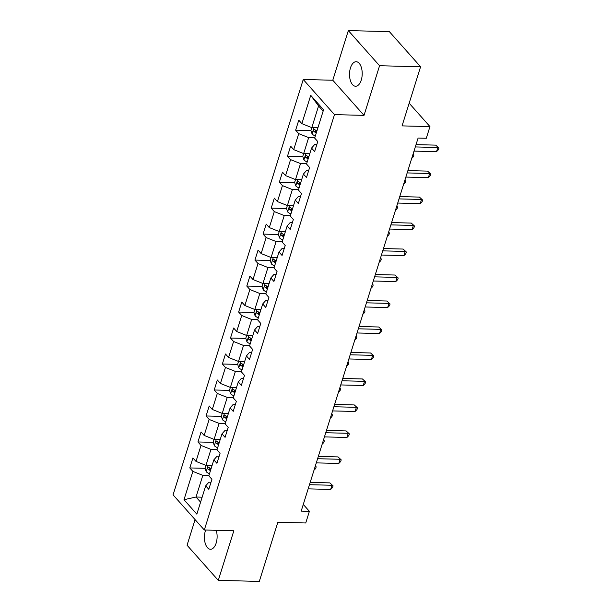 <?xml version="1.0" encoding="UTF-8"?>
<svg xmlns="http://www.w3.org/2000/svg" width="612" height="612" viewBox="0 0 612 612"><rect width="100%" height="100%" fill="white"/><g stroke="black" fill="none" stroke-linecap="round" stroke-linejoin="round"><path stroke-width="0.92" d="M205.663 530.03A12.271 6.35 -88.6 0 0 205.364 530.91A12.271 6.35 -88.6 0 0 210.459 549.255A12.271 6.35 -88.6 0 0 216.166 543.066A12.271 6.35 -88.6 0 0 216.212 530.298M361.264 80.065A12.271 6.35 -88.6 0 0 356.169 61.713A12.271 6.35 -88.6 0 0 350.462 67.909A12.271 6.35 -88.6 0 0 355.557 86.254A12.271 6.35 -88.6 0 0 361.264 80.065M195.083 519.619L187.058 545.231L218.293 580.375L259.312 581.4L277.84 522.273L305.74 522.977L309.389 511.318L303.277 504.441M303.246 79.491L173.074 494.863L204.316 530L334.481 114.628L303.246 79.491L332.783 80.233L364.018 115.37L379.57 65.736L348.335 30.6L332.783 80.233M348.335 30.6L389.354 31.625L420.589 66.769L402.061 125.888L429.953 126.592L409.168 103.206M379.57 65.736L420.589 66.769M210.995 482.256L208.891 482.202L205.708 485.836L208.784 489.302L211.92 479.311L208.837 475.845L213.848 459.857L216.931 463.322L220.06 453.331L216.977 449.866L221.988 433.877L225.071 437.343L228.2 427.352L225.124 423.887L230.135 407.898L233.21 411.363L236.347 401.365L233.264 397.899L238.275 381.911L241.358 385.376L244.486 375.385L241.403 371.92L246.414 355.932L249.497 359.397L252.626 349.406L249.551 345.941L254.561 329.952L257.637 333.418L260.773 323.427L257.69 319.954L262.701 303.965L265.784 307.438L268.913 297.44L265.83 293.974L270.841 277.986L273.924 281.451L277.052 271.46L273.977 267.995L278.988 252.006L282.063 255.472L285.2 245.481L282.117 242.015L287.127 226.027L290.21 229.492L293.339 219.501L290.256 216.028L295.267 200.04L298.35 203.513L301.479 193.514L298.404 190.049L303.414 174.06L306.49 177.526L309.626 167.535L306.543 164.07L311.554 148.081L314.637 151.547L317.766 141.556L314.683 138.09L323.557 109.778L310.728 95.342L318.577 105.96L310.911 130.41L312.082 133.974A5.08 2.104 17.4 0 0 315.364 135.918M205.708 485.836L196.835 514.149L183.998 499.713L192.872 471.401L189.789 467.935L205.119 468.318M310.728 95.342L301.854 123.655L298.771 120.181L295.642 130.18L298.725 133.645L293.714 149.634L290.631 146.169L287.495 156.159L290.578 159.625L285.567 175.613L282.484 172.148L279.355 182.139L282.438 185.604L277.427 201.593L274.344 198.127L271.215 208.126L274.298 211.591L269.288 227.58L266.205 224.114L263.068 234.105L266.151 237.571L261.14 253.559L258.057 250.094L254.929 260.085L258.012 263.55L253.001 279.539L249.918 276.073L246.789 286.064L249.872 289.53L244.861 305.518L241.778 302.053L238.642 312.051L241.725 315.517L236.714 331.505L233.631 328.04L230.502 338.031L233.585 341.496L228.574 357.485L225.491 354.019L222.363 364.01L225.445 367.475L220.435 383.464L217.352 379.998L214.215 389.989L217.298 393.462L212.287 409.451L209.205 405.978L206.076 415.976L209.159 419.442L204.148 435.43L201.065 431.965L197.936 441.956L201.019 445.421L196.008 461.41L192.925 457.944L189.789 467.935M429.953 126.592L426.304 138.251L418.095 138.044L301.188 511.112L309.389 511.318M213.848 459.857L217.038 456.223L219.142 456.277M212.073 465.525L205.946 465.372L205.066 468.172L206.236 471.737A5.08 2.104 17.4 0 0 209.518 473.673M217.084 449.537L210.956 449.384L205.946 465.372L196.008 461.41M201.019 445.421L210.956 449.384M221.988 433.877L225.178 430.244L227.282 430.297M220.213 439.546L214.085 439.393L213.213 442.185L214.376 445.75A5.08 2.104 17.4 0 0 217.658 447.693M225.224 423.558L219.096 423.405L214.085 439.393L204.148 435.43M209.159 419.442L219.096 423.405M230.135 407.898L233.317 404.257L235.421 404.31M228.352 413.567L222.233 413.414L221.353 416.206L222.516 419.771A5.08 2.104 17.4 0 0 225.805 421.714M233.363 397.578L227.243 397.425L222.233 413.414L212.287 409.451M217.298 393.462L227.243 397.425M238.275 381.911L241.465 378.277L243.568 378.331M236.5 387.58L230.372 387.427L229.492 390.227L230.663 393.791A5.08 2.104 17.4 0 0 233.945 395.734M241.511 371.591L235.383 371.438L230.372 387.427L220.435 383.464M225.445 367.475L235.383 371.438M246.414 355.932L249.604 352.298L251.708 352.351M244.639 361.6L238.512 361.447L237.632 364.247L238.802 367.812A5.08 2.104 17.4 0 0 242.084 369.747M249.65 345.612L243.522 345.459L238.512 361.447L228.574 357.485M233.585 341.496L243.522 345.459M254.561 329.952L257.744 326.318L259.848 326.372M252.779 335.621L246.659 335.468L251.67 319.479L257.79 319.632M236.714 331.505L246.659 335.468M241.725 315.517L251.67 319.479M262.701 303.965L265.891 300.331L267.987 300.385M260.926 309.641L254.799 309.488L253.919 312.281L255.089 315.846A5.08 2.104 17.4 0 0 258.371 317.789M265.937 293.653L259.809 293.5L254.799 309.488L244.861 305.518M249.872 289.53L259.809 293.5M270.841 277.986L274.031 274.352L276.134 274.406M269.066 283.654L262.938 283.501L262.058 286.301L263.229 289.866A5.08 2.104 17.4 0 0 266.511 291.802M274.077 267.666L267.949 267.513L262.938 283.501L253.001 279.539M258.012 263.55L267.949 267.513M278.988 252.006L282.17 248.373L284.274 248.426M277.205 257.675L271.085 257.522L270.206 260.322L271.368 263.887A5.08 2.104 17.4 0 0 274.658 265.822M282.216 241.686L276.096 241.533L271.085 257.522L261.14 253.559M266.151 237.571L276.096 241.533M287.127 226.027L290.31 222.393L292.414 222.439M285.353 231.696L279.225 231.543L278.345 234.335L279.516 237.9A5.08 2.104 17.4 0 0 282.798 239.843M290.363 215.707L284.236 215.554L279.225 231.543L269.288 227.58M274.298 211.591L284.236 215.554M295.267 200.04L298.457 196.406L300.561 196.46M293.492 205.716L287.365 205.555L286.485 208.355L287.655 211.92A5.08 2.104 17.4 0 0 290.937 213.863M298.503 189.728L292.375 189.567L287.365 205.555L277.427 201.593M282.438 185.604L292.375 189.567M303.414 174.06L306.597 170.427L308.7 170.48M301.632 179.729L295.512 179.576L294.632 182.376L295.795 185.941A5.08 2.104 17.4 0 0 299.084 187.876M306.643 163.741L300.523 163.588L295.512 179.576L285.567 175.613M290.578 159.625L300.523 163.588M311.554 148.081L314.736 144.447L316.84 144.501M309.779 153.75L303.651 153.597L302.772 156.389L303.942 159.954A5.08 2.104 17.4 0 0 307.224 161.897M314.79 137.761L308.662 137.608L303.651 153.597L293.714 149.634M298.725 133.645L308.662 137.608M317.919 127.77L311.791 127.617L301.854 123.655M364.018 115.37L334.481 114.628M218.293 580.375L233.845 530.742L204.316 530M323.144 111.101L318.577 105.96M202.151 497.173L196.031 497.021L200.591 502.154M208.937 475.524L202.817 475.363L196.031 497.021L183.998 499.713M192.872 471.401L202.817 475.363M295.642 130.18L310.965 130.563M315.616 130.677L316.863 130.708M287.495 156.159L302.825 156.542M307.476 156.657L308.723 156.695M279.355 182.139L294.678 182.529M299.329 182.644L300.576 182.674M271.215 208.126L286.538 208.508M291.19 208.623L292.437 208.654M263.068 234.105L278.399 234.488M283.05 234.603L284.297 234.633M254.929 260.085L270.252 260.467M274.903 260.59L276.15 260.62M246.789 286.064L262.112 286.454M266.763 286.569L268.01 286.6M238.642 312.051L253.972 312.434M258.624 312.548L259.87 312.579M230.502 338.031L245.825 338.413M250.476 338.528L251.723 338.558M222.363 364.01L237.685 364.392M242.337 364.515L243.584 364.545M214.215 389.989L229.546 390.38M234.197 390.494L235.444 390.525M206.076 415.976L221.399 416.359M226.05 416.474L227.297 416.504M197.936 441.956L213.259 442.338M217.91 442.453L219.157 442.491M209.771 468.44L211.018 468.471M415.311 146.934L437.817 147.5L436.509 151.661L414.01 151.103M416.038 144.631L435.706 145.128L438.926 148.089L438.399 149.756L436.509 151.661M435.706 145.128L438.926 148.089M316.985 130.754A5.08 2.104 -162.6 0 1 314.537 129.53C313.405 129.453 313.199 130.126 313.91 131.526A5.08 2.104 17.4 0 0 316.358 132.75M314.537 129.53L314.132 129.377M316.664 131.756A2.586 1.071 -162.6 0 1 316.266 131.588L313.91 131.526M407.171 172.921L429.67 173.479L428.369 177.648L405.863 177.082M407.89 170.618L427.558 171.108L430.779 174.076L430.259 175.736L428.369 177.648M427.558 171.108L430.779 174.076M399.032 198.9L421.53 199.466L420.222 203.628L397.724 203.062M399.751 196.597L419.419 197.087L422.64 200.055L422.119 201.723L420.222 203.628M419.419 197.087L422.64 200.055M308.838 156.733A5.08 2.104 -162.6 0 1 306.39 155.509C305.266 155.44 305.059 156.106 305.763 157.513A5.08 2.104 17.4 0 0 308.219 158.73M306.39 155.509L305.985 155.356M308.524 157.743A2.586 1.071 -162.6 0 1 308.127 157.567L305.763 157.513M413.054 154.132L413.896 155.081L413.375 156.741L411.715 158.416M412.924 154.561L413.896 155.081M300.699 182.713A5.08 2.104 -162.6 0 1 298.251 181.496C297.126 181.42 296.912 182.085 297.623 183.493A5.08 2.104 17.4 0 0 300.071 184.717M298.251 181.496L297.845 181.336M300.385 183.722A2.586 1.071 -162.6 0 1 299.987 183.554L297.623 183.493M404.914 180.112L405.756 181.06L405.236 182.728L403.568 184.403M404.784 180.54L405.756 181.06M390.884 224.879L413.391 225.445L412.083 229.607L389.584 229.041M391.611 222.577L411.279 223.074L414.5 226.035L413.972 227.702L412.083 229.607M411.279 223.074L414.5 226.035M382.745 250.859L405.243 251.425L403.943 255.594L381.437 255.028M383.464 248.556L403.132 249.053L406.353 252.014L405.832 253.682L403.943 255.594M403.132 249.053L406.353 252.014M374.605 276.846L397.104 277.412L395.796 281.574L373.297 281.007M375.324 274.543L394.992 275.033L398.213 278.001L397.693 279.661L395.796 281.574M394.992 275.033L398.213 278.001M292.559 208.7A5.08 2.104 -162.6 0 1 290.111 207.476C288.979 207.399 288.772 208.065 289.484 209.472A5.08 2.104 17.4 0 0 291.932 210.696M290.111 207.476L289.705 207.323M292.245 209.702A2.586 1.071 -162.6 0 1 291.84 209.533L289.484 209.472M396.775 206.099L397.609 207.04L397.089 208.707L395.428 210.383M396.637 206.527L397.609 207.04M284.412 234.679A5.08 2.104 -162.6 0 1 281.964 233.455C280.839 233.386 280.633 234.052 281.344 235.452A5.08 2.104 17.4 0 0 283.792 236.676M281.964 233.455L281.558 233.302M284.098 235.689A2.586 1.071 -162.6 0 1 283.7 235.513L281.344 235.452M388.628 232.078L389.469 233.027L388.949 234.687L387.289 236.362M388.498 232.506L389.469 233.027M276.272 260.658A5.08 2.104 -162.6 0 1 273.824 259.434C272.7 259.366 272.485 260.031 273.197 261.439A5.08 2.104 17.4 0 0 275.645 262.663M273.824 259.434L273.419 259.281M275.958 261.668A2.586 1.071 -162.6 0 1 275.561 261.492L273.197 261.439M380.488 258.057L381.33 259.006L380.809 260.674L379.142 262.349M380.358 258.486L381.33 259.006M366.458 302.825L388.964 303.391L387.656 307.553L365.157 306.987M367.185 300.523L386.853 301.012L390.073 303.98L389.546 305.648L387.656 307.553M386.853 301.012L390.073 303.98M268.132 286.645A5.08 2.104 -162.6 0 1 265.685 285.422C264.552 285.345 264.346 286.011 265.057 287.418A5.08 2.104 17.4 0 0 267.505 288.642M265.685 285.422L265.279 285.268M267.819 287.648A2.586 1.071 -162.6 0 1 267.413 287.479L265.057 287.418M372.348 284.045L373.19 284.985L372.662 286.653L371.002 288.328M372.211 284.465L373.19 284.985M358.318 328.805L380.817 329.371L379.517 333.532L357.01 332.974M359.037 326.502L378.713 326.999L381.926 329.96L381.406 331.627L379.517 333.532M378.713 326.999L381.926 329.96M259.985 312.625A5.08 2.104 -162.6 0 1 257.537 311.401C256.413 311.324 256.206 311.99 256.918 313.398A5.08 2.104 17.4 0 0 259.366 314.622M257.537 311.401L257.132 311.248M259.672 313.627A2.586 1.071 -162.6 0 1 259.274 313.459L256.918 313.398M364.201 310.024L365.043 310.965L364.522 312.633L362.862 314.308M364.071 310.452L365.043 310.965M350.179 354.792L372.677 355.35L371.377 359.519L348.871 358.953M350.898 352.481L370.566 352.979L373.787 355.939L373.266 357.607L371.377 359.519M370.566 352.979L373.787 355.939M246.651 335.468L245.779 338.26L246.942 341.825A5.08 2.104 17.4 0 0 250.232 343.768M251.846 338.604A5.08 2.104 -162.6 0 1 249.398 337.38C248.273 337.311 248.059 337.977 248.77 339.377A5.08 2.104 17.4 0 0 251.218 340.601M249.398 337.38L248.992 337.227M251.532 339.614A2.586 1.071 -162.6 0 1 251.134 339.438L248.77 339.377M356.062 336.003L356.903 336.952L356.383 338.612L354.715 340.287M355.932 336.432L356.903 336.952M342.032 380.771L364.538 381.337L363.23 385.499L340.731 384.933M342.758 378.468L362.426 378.958L365.647 381.926L365.119 383.586L363.23 385.499M362.426 378.958L365.647 381.926M243.706 364.584A5.08 2.104 -162.6 0 1 241.258 363.36C240.126 363.291 239.919 363.956 240.631 365.364A5.08 2.104 17.4 0 0 243.079 366.588M241.258 363.36L240.853 363.207M243.392 365.594A2.586 1.071 -162.6 0 1 242.995 365.418L240.631 365.364M347.922 361.983L348.763 362.931L348.236 364.599L346.576 366.274M347.784 362.411L348.763 362.931M333.892 406.751L356.391 407.317L355.09 411.478L332.584 410.912M334.611 404.448L354.287 404.937L357.5 407.906L356.98 409.573L355.09 411.478M354.287 404.937L357.5 407.906M235.559 390.571A5.08 2.104 -162.6 0 1 233.111 389.347C231.986 389.27 231.78 389.936 232.491 391.343A5.08 2.104 17.4 0 0 234.939 392.567M233.111 389.347L232.705 389.194M235.245 391.573A2.586 1.071 -162.6 0 1 234.847 391.405L232.491 391.343M339.775 387.97L340.616 388.911L340.096 390.578L338.436 392.254M339.645 388.39L340.616 388.911M325.752 432.73L348.251 433.296L346.95 437.458L324.444 436.899M326.471 430.427L346.14 430.924L349.36 433.885L348.84 435.553L346.95 437.458M346.14 430.924L349.36 433.885M227.419 416.55A5.08 2.104 -162.6 0 1 224.971 415.326C223.847 415.25 223.632 415.923 224.344 417.323A5.08 2.104 17.4 0 0 226.792 418.547M224.971 415.326L224.566 415.173M227.106 417.552A2.586 1.071 -162.6 0 1 226.708 417.384L224.344 417.323M331.635 413.949L332.477 414.89L331.956 416.558L330.296 418.233M331.505 414.378L332.477 414.89M317.605 458.717L340.111 459.275L338.803 463.445L316.305 462.879M318.332 456.414L338 456.904L341.221 459.872L340.693 461.532L338.803 463.445M338 456.904L341.221 459.872M219.28 442.53A5.08 2.104 -162.6 0 1 216.832 441.306C215.699 441.237 215.493 441.902 216.204 443.31A5.08 2.104 17.4 0 0 218.652 444.526M216.832 441.306L216.426 441.153M218.966 443.539A2.586 1.071 -162.6 0 1 218.568 443.363L216.204 443.31M323.496 439.929L324.337 440.877L323.809 442.537L322.149 444.213M323.358 440.357L324.337 440.877M309.465 484.696L331.964 485.262L330.664 489.424L308.157 488.858M310.185 482.394L329.86 482.883L333.073 485.852L332.553 487.519L330.664 489.424M329.86 482.883L333.073 485.852M211.132 468.509A5.08 2.104 -162.6 0 1 208.684 467.293C207.56 467.216 207.353 467.882 208.065 469.289A5.08 2.104 17.4 0 0 210.513 470.513M208.684 467.293L208.279 467.132M210.819 469.519A2.586 1.071 -162.6 0 1 210.421 469.35L208.065 469.289M315.348 465.908L316.19 466.857L315.67 468.524L314.01 470.2M315.218 466.336L316.19 466.857M314.002 127.671L312.051 133.89M305.855 153.65L303.912 159.87M297.715 179.63L295.764 185.849M289.575 205.617L287.625 211.828M281.428 231.596L279.485 237.816M273.289 257.575L271.338 263.795M265.149 283.563L263.198 289.774M257.002 309.542L255.059 315.754M248.862 335.521L246.911 341.741M240.723 361.501L238.772 367.72M232.575 387.488L230.632 393.7M224.436 413.467L222.493 419.679M216.296 439.447L214.345 445.666M208.157 465.426L206.206 471.645"/></g></svg>
